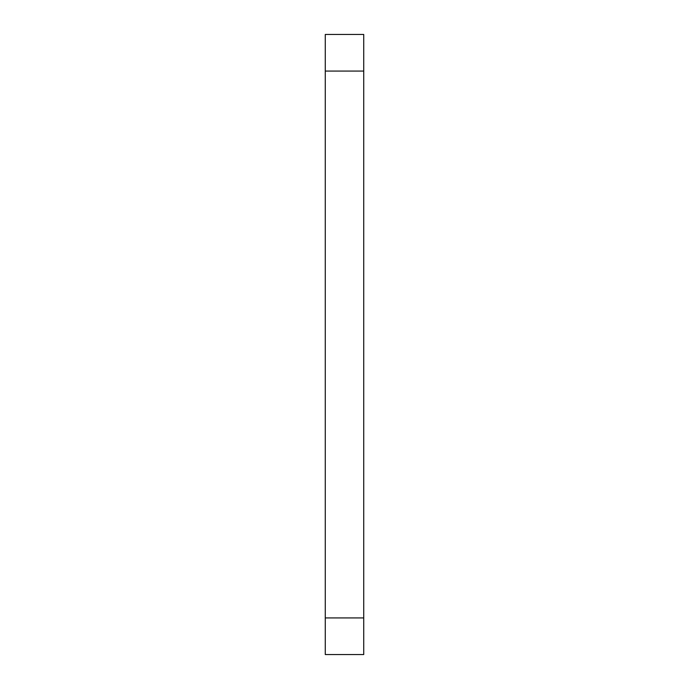<?xml version="1.0" encoding="UTF-8"?>
<svg xmlns="http://www.w3.org/2000/svg" width="689" height="689" viewBox="0 0 689 689"><rect width="100%" height="100%" fill="white"/><g stroke="black" fill="none" stroke-linecap="round" stroke-linejoin="round"><path stroke-width="1.03" d="M363.723 617.93L363.723 34.45L325.277 34.45L325.277 654.55L363.723 654.55L363.723 617.93L325.277 617.93M363.723 71.07L325.277 71.07"/></g></svg>

